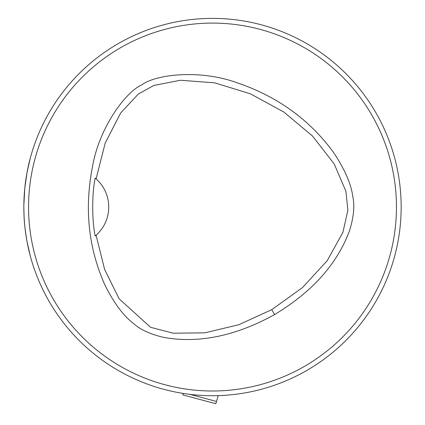 <?xml version="1.0" encoding="UTF-8"?>
<svg xmlns="http://www.w3.org/2000/svg" width="425" height="425" viewBox="0 0 425 425"><rect width="100%" height="100%" fill="white"/><g stroke="black" fill="none" stroke-linecap="round" stroke-linejoin="round"><path stroke-width="0.64" d="M28.555 207.044A183.945 183.945 0 0 0 304.475 366.35A183.945 183.945 0 0 0 304.475 47.743A183.945 183.945 0 0 0 28.555 207.044M274.582 314.58C235.848 335.973 199.028 343.607 164.124 337.482C150.567 334.358 140.351 329.688 133.471 323.478C123.282 315.653 113.746 302.797 104.869 284.92C88.373 247.924 84.256 208.436 92.528 166.462C99.466 126.74 126.214 91.433 141.923 84.814C155.534 74.513 199.463 69.009 237.341 82.854C277.822 96.677 309.963 119.983 333.758 152.772C344.797 169.41 351.167 184.099 352.851 196.839C354.785 205.865 353.717 217.042 349.647 230.377C337.45 263.691 312.428 291.763 274.582 314.58L271.74 309.65L302.345 287.73L327.218 260.695L342.927 232.305L347.873 210.242L345.923 191.335L334.257 164.039L312.561 136.085L283.746 111.972L250.336 93.787L214.784 82.859L180.46 80.251L153.908 85.436L138.29 94.063L120.758 112.88L105.214 143.007L96.087 178.856A37.735 37.735 0 0 1 96.087 235.238L104.651 269.524L119.112 298.786L150.556 327.293L173.225 333.205L204.855 332.839L238.946 324.689L271.74 309.65M23.837 207.044A188.663 188.663 0 0 0 306.829 370.435A188.663 188.663 0 0 0 306.829 43.658A188.663 188.663 0 0 0 23.837 207.044M27.051 241.713L30.308 256.036L27.046 241.703C25.149 230.249 24.161 221.893 24.082 216.633L23.837 207.703M23.843 205.434L24.777 188.227L27.051 172.385L30.308 158.058L27.046 172.385M270.401 386.601L267.49 387.52L270.401 386.601M392.658 263.059L392.859 262.395M392.057 149.143L392.971 152.06L392.057 149.143M270.401 27.487L267.851 26.685M154.599 27.487L157.51 26.573L154.599 27.487M32.943 149.143L32.343 151.034M32.943 264.95L32.029 262.034L32.943 264.95M156.49 387.202L154.599 386.601M95.492 235.753A37.735 37.735 0 0 0 95.848 235.445M95.848 178.649A37.735 37.735 0 0 0 95.487 178.341M96.087 178.856L95.195 178.086C91.912 193.173 91.88 220.819 95.195 236.002L96.087 235.238M183.17 393.417L182.862 394.915L215.836 403.75L218.222 395.622M182.862 394.915L183.35 393.444M190.007 394.363L216.559 401.476"/></g></svg>
